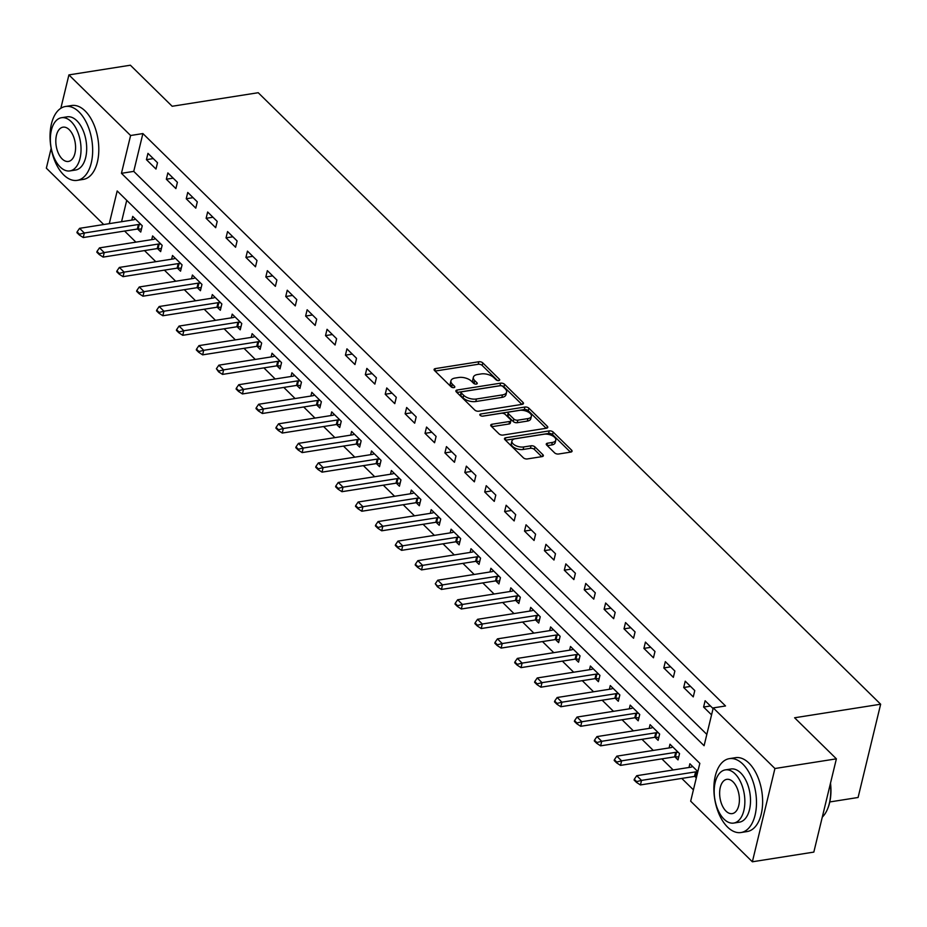<?xml version="1.0" encoding="UTF-8"?>
<svg xmlns="http://www.w3.org/2000/svg" width="927" height="927" viewBox="0 0 927 927"><rect width="100%" height="100%" fill="white"/><g stroke="black" fill="none" stroke-linecap="round" stroke-linejoin="round"><path stroke-width="1.39" d="M498.796 380.557A2.051 1.02 13.6 0 0 499.699 379.966A2.051 1.02 13.6 0 0 499.386 379.224L482.793 362.909A2.932 1.46 13.6 0 0 478.807 361.75L435.377 368.598A2.932 1.46 13.6 0 0 434.079 369.444A2.932 1.46 13.6 0 0 434.52 370.51L451.125 386.826A2.051 1.02 13.6 0 0 453.906 387.637A2.051 1.02 13.6 0 0 454.809 387.046A2.051 1.02 13.6 0 0 454.508 386.292L452.353 384.184A9.397 4.681 13.6 0 1 450.951 380.754A9.397 4.681 13.6 0 1 455.076 378.054L458.703 377.486A9.397 4.681 13.6 0 1 471.426 381.171L473.57 383.291A2.051 1.02 13.6 0 0 476.351 384.091A2.051 1.02 13.6 0 0 477.254 383.5A2.051 1.02 13.6 0 0 476.953 382.758L474.798 380.649A9.397 4.681 13.6 0 1 473.384 377.219A9.397 4.681 13.6 0 1 477.521 374.52L481.136 373.94A9.397 4.681 13.6 0 1 493.859 377.637L496.015 379.746A2.051 1.02 13.6 0 0 498.796 380.557M554.613 452.863A2.932 1.46 13.6 0 0 558.587 454.01L570.765 452.098A2.932 1.46 13.6 0 0 572.063 451.252A2.932 1.46 13.6 0 0 571.623 450.174L553.187 432.063A2.932 1.46 13.6 0 0 549.201 430.904L505.771 437.753A2.932 1.46 13.6 0 0 504.473 438.598A2.932 1.46 13.6 0 0 504.914 439.665L523.361 457.787A2.932 1.46 13.6 0 0 527.336 458.935L542.052 456.617A2.932 1.46 13.6 0 0 543.349 455.771A2.932 1.46 13.6 0 0 542.898 454.705L535.006 446.953A2.932 1.46 13.6 0 0 531.032 445.794L523.732 446.941A7.856 3.917 13.6 0 1 515.482 445.505A7.856 3.917 13.6 0 1 511.924 440.997A7.856 3.917 13.6 0 1 515.377 438.738L543.975 434.23A7.856 3.917 13.6 0 1 552.225 435.667A7.856 3.917 13.6 0 1 555.783 440.186A7.856 3.917 13.6 0 1 552.33 442.446L547.567 443.187A2.932 1.46 13.6 0 0 546.27 444.033A2.932 1.46 13.6 0 0 546.721 445.111L554.613 452.863M60.834 108.297L68.911 74.902L130.383 65.214L172.167 106.269L258.216 92.712L880.65 704.219L794.601 717.776L836.386 758.831L774.926 768.518L752.365 861.786L690.673 801.183L699.827 763.361L117.184 190.962L109.282 223.65M68.911 74.902L130.603 135.504L121.449 173.314L704.091 745.725L713.245 707.904L774.926 768.518M713.245 707.904L725.528 705.968L142.897 133.569L130.603 135.504M522.179 404.357A2.932 1.46 13.6 0 0 523.465 403.512A2.932 1.46 13.6 0 0 523.025 402.434L504.589 384.323A2.932 1.46 13.6 0 0 500.615 383.164L457.173 390.012A2.932 1.46 13.6 0 0 455.875 390.858A2.932 1.46 13.6 0 0 456.327 391.924L474.763 410.047A2.932 1.46 13.6 0 0 478.738 411.194L522.179 404.357M528.888 408.193L547.324 426.304A2.932 1.46 13.6 0 1 547.764 427.382A2.932 1.46 13.6 0 1 546.466 428.228L503.037 435.064A2.932 1.46 13.6 0 1 499.062 433.917L491.171 426.165A2.932 1.46 13.6 0 1 490.731 425.087A2.932 1.46 13.6 0 1 492.017 424.242L509.63 421.472A2.932 1.46 13.6 0 0 510.928 420.626A2.932 1.46 13.6 0 0 510.487 419.549L505.25 414.415A2.932 1.46 13.6 0 0 501.275 413.257L482.932 416.142A2.051 1.02 13.6 0 1 480.777 415.771A2.051 1.02 13.6 0 1 479.838 414.589A2.051 1.02 13.6 0 1 480.742 413.998L524.914 407.034A2.932 1.46 13.6 0 1 528.888 408.193L528.274 410.719L546.154 428.274M142.897 133.569L133.743 171.379L706.837 734.404M146.431 159.664L155.979 169.05L157.509 162.746L147.961 153.361L146.431 159.664L153.268 158.587M166.327 179.212L175.887 188.598L177.405 182.295L167.857 172.909L166.327 179.212L173.175 178.135M186.234 198.76L195.782 208.146L197.3 201.843L187.752 192.457L186.234 198.76L193.071 197.683M206.13 218.309L215.678 227.694L217.208 221.391L207.648 212.005L206.13 218.309L212.967 217.231M226.026 237.857L235.574 247.242L237.103 240.939L227.555 231.565L226.026 237.857L232.874 236.779M245.922 257.416L255.481 266.791L256.999 260.487L247.451 251.113L245.922 257.416L252.77 256.339M265.829 276.964L275.377 286.339L276.906 280.047L267.347 270.661L265.829 276.964L272.665 275.887M285.725 296.513L295.273 305.898L296.802 299.595L287.254 290.209L285.725 296.513L292.561 295.435M305.62 316.061L315.168 325.447L316.698 319.143L307.15 309.757L305.62 316.061L312.469 314.983M325.516 335.609L335.076 344.995L336.594 338.691L327.046 329.305L325.516 335.609L332.364 334.531M345.423 355.157L354.971 364.543L356.501 358.239L346.941 348.853L345.423 355.157L352.26 354.079M365.319 374.705L374.867 384.091L376.397 377.787L366.849 368.401L365.319 374.705L372.156 373.627M385.215 394.253L394.775 403.639L396.292 397.335L386.744 387.95L385.215 394.253L392.063 393.175M405.122 413.801L414.67 423.187L416.188 416.883L406.64 407.498L405.122 413.801L411.959 412.724M425.018 433.349L434.566 442.735L436.096 436.432L426.536 427.057L425.018 433.349L431.855 432.272M444.914 452.909L454.462 462.283L455.991 455.991L446.443 446.605L444.914 452.909L451.762 451.831M464.809 472.457L474.369 481.831L475.887 475.539L466.339 466.154L464.809 472.457L471.658 471.38M484.717 492.005L494.265 501.391L495.794 495.088L486.235 485.702L484.717 492.005L491.553 490.928M504.612 511.553L514.161 520.939L515.69 514.636L506.142 505.25L504.612 511.553L511.449 510.476M524.508 531.101L534.068 540.487L535.586 534.184L526.038 524.798L524.508 531.101L531.356 530.024M544.404 550.65L553.964 560.035L555.482 553.732L545.933 544.346L544.404 550.65L551.252 549.572M564.311 570.198L573.859 579.584L575.389 573.28L565.829 563.894L564.311 570.198L571.148 569.12M584.207 589.746L593.755 599.132L595.285 592.828L585.737 583.442L584.207 589.746L591.044 588.668M604.103 609.294L613.662 618.68L615.18 612.376L605.632 603.002L604.103 609.294L610.951 608.216M624.01 628.842L633.558 638.228L635.076 631.924L625.528 622.55L624.01 628.842L630.847 627.764M643.906 648.402L653.454 657.776L654.983 651.484L645.424 642.098L643.906 648.402L650.742 647.324M663.802 667.95L673.35 677.324L674.879 671.032L665.331 661.646L663.802 667.95L670.65 666.872M683.697 687.498L693.257 696.884L694.775 690.58L685.227 681.194L683.697 687.498L690.545 686.42M713.083 708.564L705.123 700.742L703.605 707.046L711.554 714.868M124.6 231.043L135.898 242.132M144.508 250.591L155.794 261.681M164.403 270.139L175.701 281.229M184.299 289.688L195.597 300.788M204.195 309.236L215.493 320.336M224.102 328.784L235.388 339.885M243.998 348.332L255.296 359.433M263.894 367.88L275.192 378.981M283.801 387.428L295.087 398.529M303.697 406.988L314.995 418.077M323.593 426.536L334.89 437.625M343.488 446.084L354.786 457.173M363.396 465.632L374.682 476.721M383.291 485.18L394.589 496.281M403.187 504.728L414.485 515.829M423.083 524.276L434.381 535.377M442.99 543.825L454.276 554.925M462.886 563.373L474.184 574.473M482.782 582.921L494.079 594.022M502.689 602.48L513.975 613.57M522.585 622.029L533.882 633.118M542.48 641.577L553.778 652.666M562.376 661.125L573.674 672.214M582.283 680.673L593.57 691.774M602.179 700.221L613.477 711.322M622.075 719.769L633.373 730.87M641.971 739.317L653.268 750.418M661.878 758.865L673.164 769.966M681.774 778.413L693.419 789.85M126.732 200.348L121.564 221.704M137.613 229.004L140.742 232.063L142.26 225.771L132.712 216.385L131.808 220.093M157.509 248.552L160.638 251.623L162.155 245.319L152.607 235.933L151.715 239.641M177.416 268.1L180.533 271.171L182.063 264.867L172.503 255.481L171.611 259.189M197.312 287.648L200.429 290.719L201.959 284.415L192.41 275.029L191.507 278.737M217.208 307.196L220.336 310.267L221.854 303.963L212.306 294.577L211.402 298.297M237.103 326.744L240.232 329.815L241.762 323.511L232.202 314.126L231.31 317.845M257.011 346.292L260.128 349.363L261.657 343.06L252.109 333.674L251.205 337.393M276.906 365.841L280.024 368.911L281.553 362.608L272.005 353.222L271.101 356.941M296.802 385.4L299.931 388.459L301.449 382.156L291.901 372.781L291.008 376.489M316.71 404.948L319.827 408.007L321.356 401.704L311.796 392.33L310.904 396.038M336.605 424.496L339.722 427.556L341.252 421.264L331.704 411.878L330.8 415.586M356.501 444.045L359.63 447.115L361.148 440.812L351.6 431.426L350.696 435.134M376.397 463.593L379.525 466.663L381.043 460.36L371.495 450.974L370.603 454.682M396.304 483.141L399.421 486.212L400.951 479.908L391.391 470.522L390.499 474.23M416.2 502.689L419.317 505.76L420.846 499.456L411.298 490.07L410.394 493.79M436.096 522.237L439.224 525.308L440.742 519.004L431.194 509.618L430.29 513.338M455.991 541.785L459.12 544.856L460.649 538.552L451.09 529.166L450.198 532.886M475.899 561.333L479.016 564.404L480.545 558.1L470.997 548.714L470.093 552.434M495.794 580.893L498.911 583.952L500.441 577.648L490.893 568.274L489.989 571.982M515.69 600.441L518.819 603.5L520.337 597.208L510.789 587.822L509.896 591.53M535.597 619.989L538.714 623.048L540.244 616.756L530.684 607.37L529.792 611.078M555.493 639.537L558.61 642.608L560.14 636.304L550.592 626.919L549.688 630.627M575.389 659.085L578.518 662.156L580.035 655.852L570.487 646.467L569.584 650.175M595.285 678.634L598.413 681.704L599.931 675.401L590.383 666.015L589.491 669.723M615.192 698.182L618.309 701.252L619.839 694.949L610.279 685.563L609.387 689.282M635.088 717.73L638.205 720.8L639.734 714.497L630.186 705.111L629.282 708.831M654.983 737.278L658.112 740.349L659.63 734.045L650.082 724.659L649.178 728.379M674.879 756.826L678.008 759.897L679.537 753.593L669.978 744.219L669.085 747.927M694.787 776.386L696.316 777.88M688.981 767.475L689.885 763.767L697.834 771.577M829.792 801.948L858.089 797.487L880.65 704.219M103.708 224.519L46.35 168.169L51.147 148.366M836.386 758.831L813.825 852.098L752.365 861.786M133.743 171.379L121.449 173.314M703.605 707.046L710.441 705.968M473.384 377.219L472.782 379.734A9.397 4.681 13.6 0 0 474.184 383.164L474.798 380.649M475.064 384.033L474.184 383.164M450.951 380.754L450.337 383.28A9.397 4.681 13.6 0 0 451.75 386.698L452.353 384.184M452.631 387.567L451.75 386.698M497.509 380.487L482.179 365.423A2.932 1.46 13.6 0 0 478.205 364.276L435.087 371.067M521.855 404.404L503.975 386.849A2.932 1.46 13.6 0 0 500.001 385.69L456.884 392.48M502.921 386.547A2.051 1.02 13.6 0 0 500.14 385.736L462.017 391.739A2.051 1.02 13.6 0 0 461.113 392.33A2.051 1.02 13.6 0 0 461.414 393.083L463.685 395.308A9.397 4.681 13.6 0 0 476.408 399.004L502.469 394.902A9.397 4.681 13.6 0 0 506.605 392.191A9.397 4.681 13.6 0 0 505.192 388.772L502.921 386.547M461.113 392.33L460.499 394.856A2.051 1.02 13.6 0 0 460.812 395.609L461.414 393.083M506.605 392.191L505.991 394.717A9.397 4.681 13.6 0 1 501.855 397.416L475.794 401.53A9.397 4.681 13.6 0 1 463.071 397.834L460.812 395.609M491.727 426.71L509.027 423.987A2.932 1.46 13.6 0 0 510.313 423.141L510.928 420.626M482.318 416.177L524.3 409.56L524.914 407.034M527.915 418.587A7.856 3.917 13.6 0 0 531.368 416.327A7.856 3.917 13.6 0 0 527.811 411.82A7.856 3.917 13.6 0 0 519.56 410.371L509.479 411.959A2.932 1.46 13.6 0 0 508.193 412.805A2.932 1.46 13.6 0 0 508.633 413.882L513.859 419.027A2.932 1.46 13.6 0 0 517.834 420.174L527.915 418.587L527.301 421.113A7.856 3.917 13.6 0 0 530.754 418.853L531.368 416.327M508.193 412.805L507.579 415.331A2.932 1.46 13.6 0 0 508.019 416.397L508.633 413.882M527.301 421.113L517.231 422.7A2.932 1.46 13.6 0 1 513.257 421.542L508.019 416.397M528.274 410.719A2.932 1.46 13.6 0 0 524.3 409.56M555.783 440.186L555.18 442.7A7.856 3.917 13.6 0 1 551.727 444.96L547.278 445.667M511.924 440.997L511.31 443.512A7.856 3.917 13.6 0 0 514.879 448.019A7.856 3.917 13.6 0 0 523.129 449.468L523.732 446.941M541.727 456.675L534.404 449.468A2.932 1.46 13.6 0 0 530.429 448.32L523.129 449.468M570.441 452.144L552.573 434.589A2.932 1.46 13.6 0 0 548.599 433.43L505.482 440.221M135.469 219.096L134.322 219.618A2.99 1.495 -166.4 0 1 133.65 219.803L79.571 228.332L84.345 233.013L138.436 224.496A2.99 1.495 -166.4 0 1 139.247 224.45L140.985 224.519M79.502 234.241L77.103 231.889L76.929 232.654L79.316 234.995L79.502 234.241L84.345 233.013L83.245 237.555L137.335 229.039A2.99 1.495 -166.4 0 1 138.158 228.992L141.449 229.108M79.571 228.332L77.103 231.889M79.316 234.995L83.245 237.555M155.365 238.645L154.23 239.166A2.99 1.495 -166.4 0 1 153.558 239.351L99.467 247.88L104.241 252.573L158.332 244.044A2.99 1.495 -166.4 0 1 159.154 243.998L160.892 244.068M99.398 253.789L97.011 251.437L96.825 252.202L99.212 254.543L99.398 253.789L104.241 252.573L103.14 257.103L157.231 248.587A2.99 1.495 -166.4 0 1 158.053 248.54L161.356 248.656M99.467 247.88L97.011 251.437M99.212 254.543L103.14 257.103M175.273 258.193L174.125 258.714A2.99 1.495 -166.4 0 1 173.453 258.9L119.363 267.428L124.137 272.121L178.227 263.592A2.99 1.495 -166.4 0 1 179.05 263.546L180.788 263.616M119.293 273.338L116.906 270.997L116.721 271.75L119.108 274.091L119.293 273.338L124.137 272.121L123.048 276.652L177.127 268.135A2.99 1.495 -166.4 0 1 177.949 268.088L181.252 268.216M119.363 267.428L116.906 270.997M119.108 274.091L123.048 276.652M195.168 277.741L194.021 278.262A2.99 1.495 -166.4 0 1 193.349 278.448L139.27 286.976L144.044 291.669L198.123 283.141A2.99 1.495 -166.4 0 1 198.946 283.094L200.684 283.164M139.189 292.886L136.802 290.545L136.617 291.298L139.015 293.639L139.189 292.886L144.044 291.669L142.943 296.2L197.034 287.683A2.99 1.495 -166.4 0 1 197.845 287.637L201.147 287.764M139.27 286.976L136.802 290.545M139.015 293.639L142.943 296.2M215.064 297.289L213.917 297.81A2.99 1.495 -166.4 0 1 213.256 297.996L159.166 306.524L163.94 311.217L218.03 302.689A2.99 1.495 -166.4 0 1 218.842 302.654L220.591 302.712M159.096 312.434L156.709 310.093L156.524 310.846L158.911 313.199L159.096 312.434L163.94 311.217L162.839 315.748L216.93 307.231A2.99 1.495 -166.4 0 1 217.752 307.185L221.043 307.312M159.166 306.524L156.709 310.093M158.911 313.199L162.839 315.748M78.969 111.912A37.393 20.753 -99 0 0 65.527 106.478A37.393 20.753 -99 0 0 50.058 134.821A37.393 20.753 -99 0 0 63.731 174.936A37.393 20.753 -99 0 0 77.173 180.359A37.393 20.753 -99 0 0 92.642 152.016A37.393 20.753 -99 0 0 78.969 111.912M77.173 180.359L83.314 179.398A37.393 20.753 -99 0 0 98.783 151.055A37.393 20.753 -99 0 0 85.122 110.939A37.393 20.753 -99 0 0 71.68 105.516L65.527 106.478M61.506 117.717L67.161 116.825A26.929 14.936 81 0 1 76.837 120.73A26.929 14.936 81 0 1 86.674 149.618A26.929 14.936 81 0 1 75.539 170.023L69.884 170.916A26.929 14.936 -99 0 0 81.02 150.51A26.929 14.936 -99 0 0 71.182 121.622A26.929 14.936 -99 0 0 61.506 117.717A26.929 14.936 -99 0 0 50.371 138.123A26.929 14.936 -99 0 0 60.209 166.999A26.929 14.936 -99 0 0 69.884 170.916M62.155 158.934A17.346 9.629 -99 0 0 68.401 161.449A17.346 9.629 -99 0 0 75.574 148.308A17.346 9.629 -99 0 0 69.235 129.687A17.346 9.629 -99 0 0 62.99 127.173A17.346 9.629 -99 0 0 55.817 140.325A17.346 9.629 -99 0 0 62.155 158.934M742.805 764.08A37.393 20.753 -99 0 0 729.352 758.645A37.393 20.753 -99 0 0 713.894 786.988A37.393 20.753 -99 0 0 727.556 827.093A37.393 20.753 -99 0 0 740.997 832.527A37.393 20.753 -99 0 0 756.467 804.184A37.393 20.753 -99 0 0 742.805 764.08M740.997 832.527L747.139 831.554A37.393 20.753 -99 0 0 762.608 803.222A37.393 20.753 -99 0 0 748.946 763.106A37.393 20.753 -99 0 0 735.505 757.672L729.352 758.645M725.331 769.885L730.986 768.993A26.929 14.936 81 0 1 740.661 772.898A26.929 14.936 81 0 1 750.499 801.774A26.929 14.936 81 0 1 739.364 822.179L733.709 823.072A26.929 14.936 -99 0 0 744.844 802.666A26.929 14.936 -99 0 0 735.007 773.79A26.929 14.936 -99 0 0 725.331 769.885A26.929 14.936 -99 0 0 714.196 790.291A26.929 14.936 -99 0 0 724.033 819.167A26.929 14.936 -99 0 0 733.709 823.072M725.98 811.102A17.346 9.629 -99 0 0 732.226 813.616A17.346 9.629 -99 0 0 739.398 800.464A17.346 9.629 -99 0 0 733.06 781.855A17.346 9.629 -99 0 0 726.826 779.34A17.346 9.629 -99 0 0 719.642 792.492A17.346 9.629 -99 0 0 725.98 811.102M822.284 817.139A37.393 20.753 -99 0 0 827.429 809.259A37.393 20.753 -99 0 0 830.349 783.813M830.511 783.118A36.501 20.255 81 0 1 827.741 808.529A36.501 20.255 81 0 1 827.591 808.889M234.96 316.837L233.824 317.358A2.99 1.495 -166.4 0 1 233.152 317.555L179.062 326.072L183.836 330.765L237.926 322.237A2.99 1.495 -166.4 0 1 238.749 322.202L240.487 322.26M178.992 331.982L176.605 329.641L176.42 330.394L178.807 332.747L178.992 331.982L183.836 330.765L182.735 335.307L236.825 326.779A2.99 1.495 -166.4 0 1 237.648 326.733L240.95 326.86M179.062 326.072L176.605 329.641M178.807 332.747L182.735 335.307M254.867 336.385L253.72 336.907A2.99 1.495 -166.4 0 1 253.048 337.104L198.957 345.62L203.731 350.313L257.822 341.796A2.99 1.495 -166.4 0 1 258.645 341.75L260.383 341.808M198.888 351.53L196.501 349.189L196.315 349.942L198.702 352.295L198.888 351.53L203.731 350.313L202.642 354.856L256.721 346.327A2.99 1.495 -166.4 0 1 257.544 346.281L260.846 346.408M198.957 345.62L196.501 349.189M198.702 352.295L202.642 354.856M274.763 355.945L273.616 356.455A2.99 1.495 -166.4 0 1 272.944 356.652L218.865 365.168L223.639 369.861L277.718 361.345A2.99 1.495 -166.4 0 1 278.54 361.298L280.278 361.356M218.784 371.09L216.397 368.737L218.61 371.843L218.784 371.09L223.639 369.861L222.538 374.404L276.628 365.875A2.99 1.495 -166.4 0 1 277.451 365.829L280.742 365.956M218.865 365.168L216.397 368.737M218.61 371.843L222.538 374.404M294.659 375.493L293.511 376.003A2.99 1.495 -166.4 0 1 292.851 376.2L238.76 384.717L243.534 389.41L297.625 380.893A2.99 1.495 -166.4 0 1 298.448 380.846L300.186 380.916M238.691 390.638L236.304 388.286L236.118 389.039L238.506 391.391L238.691 390.638L243.534 389.41L242.434 393.952L296.524 385.423A2.99 1.495 -166.4 0 1 297.347 385.389L300.638 385.505M238.76 384.717L236.304 388.286M238.506 391.391L242.434 393.952M314.566 395.041L313.419 395.562A2.99 1.495 -166.4 0 1 312.747 395.748L258.656 404.265L263.43 408.958L317.521 400.441A2.99 1.495 -166.4 0 1 318.343 400.394L320.082 400.464M258.587 410.186L256.2 407.834L256.014 408.598L258.401 410.939L258.587 410.186L263.43 408.958L262.341 413.5L316.42 404.972A2.99 1.495 -166.4 0 1 317.243 404.937L320.545 405.053M258.656 404.265L256.2 407.834M258.401 410.939L262.341 413.5M334.462 414.589L333.314 415.111A2.99 1.495 -166.4 0 1 332.642 415.296L278.552 423.824L283.338 428.506L337.416 419.989A2.99 1.495 -166.4 0 1 338.239 419.943L339.977 420.012M278.482 429.734L276.095 427.382L275.91 428.147L278.297 430.487L278.482 429.734L283.338 428.506L282.237 433.048L336.327 424.531A2.99 1.495 -166.4 0 1 337.138 424.485L340.441 424.601M278.552 423.824L276.095 427.382M278.297 430.487L282.237 433.048M354.357 434.137L353.21 434.659A2.99 1.495 -166.4 0 1 352.538 434.844L298.459 443.373L303.233 448.065L357.324 439.537A2.99 1.495 -166.4 0 1 358.135 439.491L359.873 439.56M298.39 449.282L295.991 446.941L295.817 447.695L298.204 450.035L298.39 449.282L303.233 448.065L302.132 452.596L356.223 444.079A2.99 1.495 -166.4 0 1 357.046 444.033L360.336 444.149M298.459 443.373L295.991 446.941M298.204 450.035L302.132 452.596M374.253 453.685L373.118 454.207A2.99 1.495 -166.4 0 1 372.445 454.392L318.355 462.921L323.129 467.614L377.219 459.085A2.99 1.495 -166.4 0 1 378.042 459.039L379.78 459.108M318.285 468.83L315.898 466.49L315.713 467.243L318.1 469.583L318.285 468.83L323.129 467.614L322.028 472.144L376.119 463.627A2.99 1.495 -166.4 0 1 376.941 463.581L380.244 463.709M318.355 462.921L315.898 466.49M318.1 469.583L322.028 472.144M394.16 473.233L393.013 473.755A2.99 1.495 -166.4 0 1 392.341 473.94L338.251 482.469L343.025 487.162L397.115 478.633A2.99 1.495 -166.4 0 1 397.938 478.599L399.676 478.656M338.181 488.378L335.794 486.038L335.609 486.791L337.996 489.132L338.181 488.378L343.025 487.162L341.936 491.692L396.014 483.176A2.99 1.495 -166.4 0 1 396.837 483.129L400.14 483.257M338.251 482.469L335.794 486.038M337.996 489.132L341.936 491.692M414.056 492.782L412.909 493.303A2.99 1.495 -166.4 0 1 412.237 493.5L358.158 502.017L362.932 506.71L417.011 498.181A2.99 1.495 -166.4 0 1 417.834 498.147L419.572 498.205M358.077 507.926L355.69 505.586L355.505 506.339L357.903 508.691L358.077 507.926L362.932 506.71L361.831 511.24L415.922 502.724A2.99 1.495 -166.4 0 1 416.733 502.677L420.035 502.805M358.158 502.017L355.69 505.586M357.903 508.691L361.831 511.24M433.952 512.33L432.805 512.851A2.99 1.495 -166.4 0 1 432.144 513.048L378.054 521.565L382.828 526.258L436.918 517.741A2.99 1.495 -166.4 0 1 437.729 517.695L439.479 517.753M377.984 527.475L375.597 525.134L375.412 525.887L377.799 528.239L377.984 527.475L382.828 526.258L381.727 530.8L435.817 522.272A2.99 1.495 -166.4 0 1 436.64 522.225L439.931 522.353M378.054 521.565L375.597 525.134M377.799 528.239L381.727 530.8M453.848 531.878L452.712 532.399A2.99 1.495 -166.4 0 1 452.04 532.596L397.95 541.113L402.724 545.806L456.814 537.289A2.99 1.495 -166.4 0 1 457.637 537.243L459.375 537.301M397.88 547.023L395.493 544.682L395.308 545.435L397.695 547.787L397.88 547.023L402.724 545.806L401.623 550.348L455.713 541.82A2.99 1.495 -166.4 0 1 456.536 541.774L459.838 541.901M397.95 541.113L395.493 544.682M397.695 547.787L401.623 550.348M473.755 551.438L472.608 551.947A2.99 1.495 -166.4 0 1 471.936 552.144L417.845 560.661L422.631 565.354L476.71 556.837A2.99 1.495 -166.4 0 1 477.532 556.791L479.271 556.849M417.776 566.582L415.389 564.23L415.203 564.983L417.59 567.336L417.776 566.582L422.631 565.354L421.53 569.896L475.609 561.368A2.99 1.495 -166.4 0 1 476.432 561.333L479.734 561.449M417.845 560.661L415.389 564.23M417.59 567.336L421.53 569.896M493.651 570.986L492.504 571.495A2.99 1.495 -166.4 0 1 491.831 571.692L437.753 580.209L442.527 584.902L496.605 576.385A2.99 1.495 -166.4 0 1 497.428 576.339L499.166 576.409M437.671 586.131L435.284 583.778L437.498 586.884L437.671 586.131L442.527 584.902L441.426 589.445L495.516 580.916A2.99 1.495 -166.4 0 1 496.339 580.881L499.63 580.997M437.753 580.209L435.284 583.778M437.498 586.884L441.426 589.445M513.546 590.534L512.399 591.055A2.99 1.495 -166.4 0 1 511.739 591.241L457.648 599.757L462.422 604.45L516.513 595.934A2.99 1.495 -166.4 0 1 517.336 595.887L519.074 595.957M457.579 605.679L455.192 603.326L455.006 604.091L457.393 606.432L457.579 605.679L462.422 604.45L461.322 608.993L515.412 600.464A2.99 1.495 -166.4 0 1 516.235 600.429L519.526 600.545M457.648 599.757L455.192 603.326M457.393 606.432L461.322 608.993M533.454 610.082L532.307 610.603A2.99 1.495 -166.4 0 1 531.635 610.789L477.544 619.317L482.318 623.998L536.409 615.482A2.99 1.495 -166.4 0 1 537.231 615.435L538.969 615.505M477.475 625.227L475.087 622.874L474.902 623.639L477.289 625.98L477.475 625.227L482.318 623.998L481.229 628.541L535.308 620.024A2.99 1.495 -166.4 0 1 536.13 619.978L539.433 620.093M477.544 619.317L475.087 622.874M477.289 625.98L481.229 628.541M553.349 629.63L552.202 630.151A2.99 1.495 -166.4 0 1 551.53 630.337L497.44 638.865L502.225 643.558L556.304 635.03A2.99 1.495 -166.4 0 1 557.127 634.983L558.865 635.053M497.37 644.775L494.983 642.434L494.798 643.187L497.185 645.528L497.37 644.775L502.225 643.558L501.125 648.089L555.215 639.572A2.99 1.495 -166.4 0 1 556.026 639.526L559.329 639.642M497.44 638.865L494.983 642.434M497.185 645.528L501.125 648.089M573.245 649.178L572.098 649.7A2.99 1.495 -166.4 0 1 571.426 649.885L517.347 658.413L522.121 663.106L576.212 654.578A2.99 1.495 -166.4 0 1 577.023 654.532L578.761 654.601M517.278 664.323L514.879 661.982L514.705 662.735L517.092 665.076L517.278 664.323L522.121 663.106L521.02 667.637L575.111 659.12A2.99 1.495 -166.4 0 1 575.934 659.074L579.224 659.201M517.347 658.413L514.879 661.982M517.092 665.076L521.02 667.637M593.141 668.726L592.005 669.248A2.99 1.495 -166.4 0 1 591.333 669.433L537.243 677.961L542.017 682.654L596.107 674.126A2.99 1.495 -166.4 0 1 596.93 674.091L598.668 674.149M537.173 683.871L534.786 681.53L534.601 682.284L536.988 684.624L537.173 683.871L542.017 682.654L540.916 687.185L595.007 678.668A2.99 1.495 -166.4 0 1 595.829 678.622L599.132 678.749M537.243 677.961L534.786 681.53M536.988 684.624L540.916 687.185M613.048 688.274L611.901 688.796A2.99 1.495 -166.4 0 1 611.229 688.993L557.139 697.51L561.913 702.202L616.003 693.674A2.99 1.495 -166.4 0 1 616.826 693.639L618.564 693.697M557.069 703.419L554.682 701.079L554.497 701.832L556.884 704.184L557.069 703.419L561.913 702.202L560.823 706.733L614.902 698.216A2.99 1.495 -166.4 0 1 615.725 698.17L619.027 698.298M557.139 697.51L554.682 701.079M556.884 704.184L560.823 706.733M632.944 707.822L631.797 708.344A2.99 1.495 -166.4 0 1 631.125 708.541L577.046 717.058L581.82 721.751L635.899 713.234A2.99 1.495 -166.4 0 1 636.722 713.187L638.46 713.245M576.965 722.967L574.578 720.627L574.392 721.38L576.791 723.732L576.965 722.967L581.82 721.751L580.719 726.293L634.81 717.765A2.99 1.495 -166.4 0 1 635.621 717.718L638.923 717.846M577.046 717.058L574.578 720.627M576.791 723.732L580.719 726.293M652.84 727.371L651.693 727.892A2.99 1.495 -166.4 0 1 651.032 728.089L596.942 736.606L601.716 741.299L655.806 732.782A2.99 1.495 -166.4 0 1 656.617 732.736L658.367 732.793M596.872 742.515L594.485 740.175L594.3 740.928L596.687 743.28L596.872 742.515L601.716 741.299L600.615 745.841L654.705 737.313A2.99 1.495 -166.4 0 1 655.528 737.266L658.819 737.394M596.942 736.606L594.485 740.175M596.687 743.28L600.615 745.841M672.735 746.93L671.6 747.44A2.99 1.495 -166.4 0 1 670.928 747.637L616.837 756.154L621.611 760.847L675.702 752.33A2.99 1.495 -166.4 0 1 676.525 752.284L678.263 752.353M616.768 762.075L614.381 759.723L614.195 760.476L616.582 762.828L616.768 762.075L621.611 760.847L620.511 765.389L674.601 756.861A2.99 1.495 -166.4 0 1 675.424 756.826L678.726 756.942M616.837 756.154L614.381 759.723M616.582 762.828L620.511 765.389M692.643 766.478L691.496 766.988A2.99 1.495 -166.4 0 1 690.824 767.185L636.733 775.702L641.519 780.395L695.598 771.878A2.99 1.495 -166.4 0 1 696.42 771.832L697.764 771.878M636.664 781.623L634.277 779.271L634.091 780.036L636.478 782.376L636.664 781.623L641.519 780.395L640.418 784.937L694.497 776.409A2.99 1.495 -166.4 0 1 695.32 776.374L696.664 776.42M636.733 775.702L634.277 779.271M636.478 782.376L640.418 784.937M499.085 380.499L499.386 379.224M454.195 387.567L454.508 386.292M476.64 384.033L476.953 382.758M434.833 370.823L435.377 368.598M478.205 364.276L478.807 361.75M482.179 365.423L482.793 362.909M456.64 392.237L457.173 390.012M500.001 385.69L500.615 383.164M503.975 386.849L504.589 384.323M522.585 404.253L523.025 402.434M463.071 397.834L463.685 395.308M475.794 401.53L476.408 399.004M501.855 397.416L502.469 394.902M546.884 428.135L547.324 426.304M491.484 426.466L492.017 424.242M509.027 423.987L509.63 421.472M480.371 415.528L480.742 413.998M513.257 421.542L513.859 419.027M517.231 422.7L517.834 420.174M547.034 445.412L547.567 443.187M551.727 444.96L552.33 442.446M530.429 448.32L531.032 445.794M534.404 449.468L535.006 446.953M542.457 456.524L542.898 454.705M505.227 439.977L505.771 437.753M548.599 433.43L549.201 430.904M552.573 434.589L553.187 432.063M571.183 452.005L571.623 450.174M138.158 228.992L139.247 224.45M137.335 229.039L138.436 224.496M158.053 248.54L159.154 243.998M157.231 248.587L158.332 244.044M177.949 268.088L179.05 263.546M177.127 268.135L178.227 263.592M197.845 287.637L198.946 283.094M197.034 287.683L198.123 283.141M217.752 307.185L218.842 302.654M216.93 307.231L218.03 302.689M237.648 326.733L238.749 322.202M236.825 326.779L237.926 322.237M257.544 346.281L258.645 341.75M256.721 346.327L257.822 341.796M277.451 365.829L278.54 361.298M276.628 365.875L277.718 361.345M297.347 385.389L298.448 380.846M296.524 385.423L297.625 380.893M317.243 404.937L318.343 400.394M316.42 404.972L317.521 400.441M337.138 424.485L338.239 419.943M336.327 424.531L337.416 419.989M357.046 444.033L358.135 439.491M356.223 444.079L357.324 439.537M376.941 463.581L378.042 459.039M376.119 463.627L377.219 459.085M396.837 483.129L397.938 478.599M396.014 483.176L397.115 478.633M416.733 502.677L417.834 498.147M415.922 502.724L417.011 498.181M436.64 522.225L437.729 517.695M435.817 522.272L436.918 517.741M456.536 541.774L457.637 537.243M455.713 541.82L456.814 537.289M476.432 561.333L477.532 556.791M475.609 561.368L476.71 556.837M496.339 580.881L497.428 576.339M495.516 580.916L496.605 576.385M516.235 600.429L517.336 595.887M515.412 600.464L516.513 595.934M536.13 619.978L537.231 615.435M535.308 620.024L536.409 615.482M556.026 639.526L557.127 634.983M555.215 639.572L556.304 635.03M575.934 659.074L577.023 654.532M575.111 659.12L576.212 654.578M595.829 678.622L596.93 674.091M595.007 678.668L596.107 674.126M615.725 698.17L616.826 693.639M614.902 698.216L616.003 693.674M635.621 717.718L636.722 713.187M634.81 717.765L635.899 713.234M655.528 737.266L656.617 732.736M654.705 737.313L655.806 732.782M675.424 756.826L676.525 752.284M674.601 756.861L675.702 752.33M695.32 776.374L696.42 771.832M694.497 776.409L695.598 771.878M827.741 808.529L827.429 809.259"/></g></svg>

